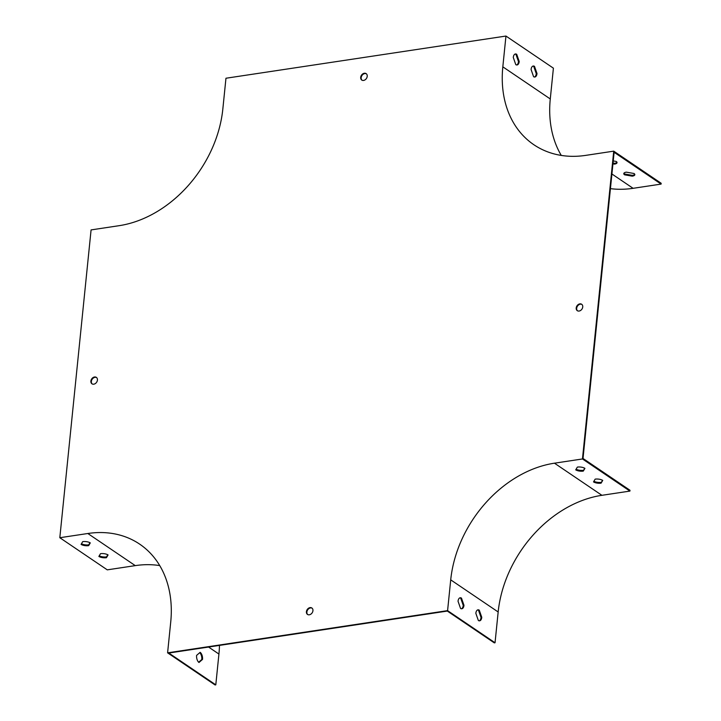 <?xml version="1.0" encoding="UTF-8"?>
<svg xmlns="http://www.w3.org/2000/svg" width="721" height="721" viewBox="0 0 721 721"><rect width="100%" height="100%" fill="white"/><g stroke="black" fill="none" stroke-linecap="round" stroke-linejoin="round"><path stroke-width="1.08" d="M610.426 188.641A111.962 85.574 -55.9 0 0 633.101 188.316L661.103 184.098L661.184 183.278L613.724 151.149L582.46 458.962L629.92 491.091L601.918 495.309A111.079 84.889 -55.9 0 0 498.166 611.976L495.039 642.762L494.291 642.871L447.308 611.066L168.813 653.037L215.795 684.842L218.923 654.055A111.962 85.574 -55.9 0 0 219.472 645.403M661.103 184.098L614.121 152.293L583.019 458.466L630.001 490.271L629.92 491.091M362.023 80.211A3.884 2.974 124.1 0 1 361.491 76.381A3.884 2.974 124.1 0 1 364.79 73.578A3.884 2.974 124.1 0 1 366.358 73.803M307.741 614.571A3.884 2.974 124.1 0 1 307.687 609.867A3.884 2.974 124.1 0 1 312.085 608.163M92.225 383.96A3.884 2.974 124.1 0 1 92.171 379.246A3.884 2.974 124.1 0 1 96.56 377.552M577.539 310.823A3.884 2.974 124.1 0 1 577.007 306.993A3.884 2.974 124.1 0 1 580.306 304.19A3.884 2.974 124.1 0 1 581.874 304.415M364.321 73.254A3.884 2.974 124.1 0 1 366.133 73.623A3.884 2.974 124.1 0 1 366.412 78.508A3.884 2.974 124.1 0 1 361.771 80.067A3.884 2.974 124.1 0 1 360.951 76.228A3.884 2.974 124.1 0 1 364.321 73.254M309.309 614.797A3.884 2.974 124.1 0 1 307.497 614.427A3.884 2.974 124.1 0 1 307.218 609.542A3.884 2.974 124.1 0 1 311.851 607.992A3.884 2.974 124.1 0 1 312.68 611.823A3.884 2.974 124.1 0 1 309.309 614.797M495.039 642.762L447.588 610.633L167.596 652.829L170.724 622.043A111.079 84.889 -55.9 0 0 139.658 544.13A111.079 84.889 -55.9 0 0 87.818 533.504L59.816 537.722L91.08 229.909L119.082 225.691A111.079 84.889 124.1 0 0 222.834 109.024L225.961 78.238L505.953 36.05L502.825 66.828A111.079 84.889 -55.9 0 0 533.882 144.75A111.079 84.889 -55.9 0 0 585.731 155.376L613.724 151.149M447.588 610.633L450.715 579.855A111.079 84.889 124.1 0 1 554.467 463.188L582.46 458.962M93.793 384.185A3.884 2.974 124.1 0 1 91.982 383.815A3.884 2.974 124.1 0 1 91.693 378.931A3.884 2.974 124.1 0 1 96.335 377.371A3.884 2.974 124.1 0 1 97.164 381.211A3.884 2.974 124.1 0 1 93.793 384.185M579.837 303.874A3.884 2.974 124.1 0 1 581.649 304.244A3.884 2.974 124.1 0 1 581.928 309.129A3.884 2.974 124.1 0 1 577.296 310.679A3.884 2.974 124.1 0 1 576.467 306.849A3.884 2.974 124.1 0 1 579.837 303.874M481.772 617.329L479.267 610.155A5.552 2.929 81.4 0 0 477.978 609.831A5.552 2.929 81.4 0 0 475.842 613.31L478.347 620.493A5.552 2.929 81.4 0 0 479.636 620.817A5.552 2.929 81.4 0 0 481.772 617.329L481.024 617.437L478.519 610.263A5.552 2.929 81.4 0 0 477.617 609.93M463.982 605.279L461.476 598.106A5.552 2.929 81.4 0 0 460.187 597.781A5.552 2.929 81.4 0 0 458.042 601.269L460.548 608.443A5.552 2.929 81.4 0 0 461.837 608.767A5.552 2.929 81.4 0 0 463.982 605.279L463.233 605.397L460.728 598.214A5.552 2.929 81.4 0 0 459.818 597.889M215.795 684.842L215.047 684.95L167.596 652.829M199.717 652.685A5.552 2.929 -98.6 0 1 201.781 659.517L198.663 662.229M159.729 565.588A111.079 84.889 -55.9 0 0 135.269 565.625L107.276 569.851L59.816 537.722M98.867 556.432A5.552 2.064 -174.2 0 0 106.438 557.703L108.078 554.945A5.552 2.064 -174.2 0 0 100.507 553.683L98.867 556.432M81.076 544.391A5.552 2.064 -174.2 0 0 88.647 545.653L90.287 542.904A5.552 2.064 -174.2 0 0 82.717 541.633L81.076 544.391M561.271 155.412A111.079 84.889 -55.9 0 1 550.276 98.957L553.404 68.171L505.953 36.05M537.01 73.524L534.504 66.35A5.552 2.929 81.4 0 0 533.216 66.026A5.552 2.929 81.4 0 0 531.08 69.513L533.585 76.687A5.552 2.929 81.4 0 0 534.874 77.012A5.552 2.929 81.4 0 0 537.01 73.524L536.262 73.641L533.756 66.458A5.552 2.929 81.4 0 0 532.855 66.125M519.219 61.483L516.714 54.3A5.552 2.929 81.4 0 0 515.425 53.976A5.552 2.929 81.4 0 0 513.28 57.464L515.785 64.638A5.552 2.929 81.4 0 0 517.074 64.962A5.552 2.929 81.4 0 0 519.219 61.483L518.471 61.591L515.966 54.417A5.552 2.929 81.4 0 0 515.055 54.084M634.759 174.302A5.552 2.064 5.8 0 1 632.353 175.347L624.665 174.004A5.552 2.064 5.8 0 1 623.935 173.202M616.969 162.252A5.552 2.064 5.8 0 1 614.562 163.297L613.03 163.036M601.089 483.16L602.729 480.411A5.552 2.064 -174.2 0 0 595.158 479.141L593.518 481.898A5.552 2.064 -174.2 0 0 601.089 483.16L602.432 480.231M583.289 471.11L584.929 468.362A5.552 2.064 -174.2 0 0 577.359 467.1L575.718 469.849A5.552 2.064 -174.2 0 0 583.289 471.11L584.632 468.181M99.255 555.792A5.552 2.064 -174.2 0 0 106.528 556.882L107.78 554.773M81.455 543.751A5.552 2.064 -174.2 0 0 88.728 544.833L89.99 542.724M200.15 652.316A5.552 2.929 -98.6 0 1 202.529 659.409L198.987 662.491A5.552 2.929 -98.6 0 1 196.599 655.389L200.15 652.316M88.728 544.833L88.647 545.653M106.528 556.882L106.438 557.703M202.529 659.409L201.781 659.517M634.029 173.5A5.552 2.064 5.8 0 1 634.831 174.725A5.552 2.064 5.8 0 1 632.272 176.167L624.584 174.824A5.552 2.064 5.8 0 1 623.782 173.599A5.552 2.064 5.8 0 1 626.342 172.157L634.029 173.5M613.247 160.927L616.239 161.45A5.552 2.064 5.8 0 1 617.032 162.676A5.552 2.064 5.8 0 1 614.472 164.118L612.949 163.856M534.495 77.021A5.552 2.929 81.4 0 0 536.262 73.641M516.696 64.971A5.552 2.929 81.4 0 0 518.471 61.591M479.258 620.826A5.552 2.929 81.4 0 0 481.024 617.437M461.458 608.776A5.552 2.929 81.4 0 0 463.233 605.397M593.897 481.258A5.552 2.064 -174.2 0 0 601.17 482.34M576.106 469.209A5.552 2.064 -174.2 0 0 583.379 470.29M614.472 164.118L614.562 163.297M632.272 176.167L632.353 175.347M624.584 174.824L624.665 174.004M460.728 598.214L461.476 598.106M478.519 610.263L479.267 610.155M515.966 54.417L516.714 54.3M533.756 66.458L534.504 66.35M601.918 495.309L554.467 463.188M498.166 611.976L450.715 579.855M135.269 565.625L87.818 533.504M550.276 98.957L502.825 66.828M218.923 654.055L208.567 647.043M633.101 188.316L611.913 173.977"/></g></svg>
